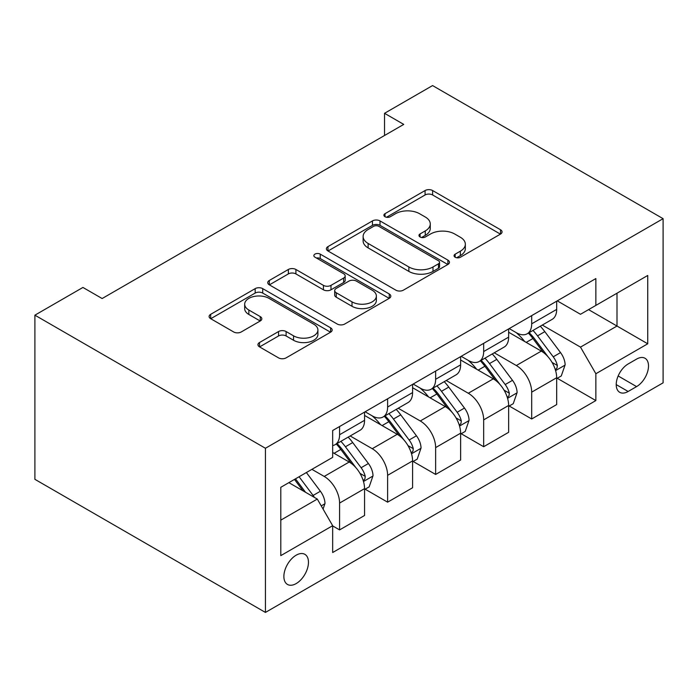 <?xml version="1.0" encoding="UTF-8"?>
<svg xmlns="http://www.w3.org/2000/svg" width="698" height="698" viewBox="0 0 698 698"><rect width="100%" height="100%" fill="white"/><g stroke="black" fill="none" stroke-linecap="round" stroke-linejoin="round"><path stroke-width="1.05" d="M455.157 257.23A3.734 2.155 0 0 0 460.436 257.23L500.501 234.092A5.331 3.08 0 0 0 502.063 231.911A5.331 3.08 0 0 0 500.501 229.738L432.62 190.545A5.331 3.08 0 0 0 425.073 190.545L385.008 213.675A3.734 2.155 0 0 0 383.909 215.202A3.734 2.155 0 0 0 385.008 216.729A3.734 2.155 0 0 0 390.287 216.729L395.469 213.736A17.066 9.851 0 0 1 419.611 213.736L425.265 216.999A17.066 9.851 0 0 1 430.265 223.971A17.066 9.851 0 0 1 425.265 230.933L420.083 233.926A3.734 2.155 0 0 0 418.983 235.453A3.734 2.155 0 0 0 420.083 236.98A3.734 2.155 0 0 0 425.361 236.98L430.544 233.987A17.066 9.851 0 0 1 454.677 233.987L460.34 237.25A17.066 9.851 0 0 1 465.339 244.213A17.066 9.851 0 0 1 460.34 251.184L455.157 254.177A3.734 2.155 0 0 0 454.058 255.704A3.734 2.155 0 0 0 455.157 257.23L455.157 254.177M296.17 583.58A17.389 10.042 120 0 0 307.53 568.259A17.389 10.042 120 0 0 304.86 554.325A17.389 10.042 120 0 0 296.17 555.189A17.389 10.042 120 0 0 284.81 570.51A17.389 10.042 120 0 0 287.48 584.444A17.389 10.042 120 0 0 296.17 583.58M259.516 342.526A5.331 3.08 0 0 0 257.955 344.707A5.331 3.08 0 0 0 259.516 346.88L278.554 357.873A5.331 3.08 0 0 0 286.101 357.873L330.599 332.187A5.331 3.08 0 0 0 332.169 330.006A5.331 3.08 0 0 0 330.599 327.824L262.718 288.632A5.331 3.08 0 0 0 255.171 288.632L210.674 314.327A5.331 3.08 0 0 0 209.112 316.508A5.331 3.08 0 0 0 210.674 318.681L233.682 331.969A5.331 3.08 0 0 0 241.22 331.969L260.267 320.967A5.331 3.08 0 0 0 261.829 318.794A5.331 3.08 0 0 0 260.267 316.613L248.854 310.025A14.265 8.236 0 0 1 244.684 304.206A14.265 8.236 0 0 1 253.487 296.598A14.265 8.236 0 0 1 269.035 298.378L313.725 324.177A14.265 8.236 0 0 1 317.904 330.006A14.265 8.236 0 0 1 309.101 337.614A14.265 8.236 0 0 1 293.553 335.834L286.101 331.533A5.331 3.08 0 0 0 278.554 331.533L259.516 342.526L259.516 346.88M663.1 218.675L432.568 85.575L384.537 113.303L403.749 124.401L102.135 298.535L82.931 287.445L34.9 315.173L265.432 448.264L663.1 218.675L663.1 382.827L265.432 612.425L265.432 448.264M395.845 290.159A5.331 3.08 0 0 0 403.392 290.159L447.889 264.463A5.331 3.08 0 0 0 449.451 262.291A5.331 3.08 0 0 0 447.889 260.11L380.009 220.917A5.331 3.08 0 0 0 372.462 220.917L327.964 246.612A5.331 3.08 0 0 0 326.402 248.793A5.331 3.08 0 0 0 327.964 250.966L395.845 290.159M316.447 258.033A3.734 2.155 0 0 1 320.234 258.557L320.234 254.124L389.248 293.971A5.331 3.08 0 0 1 390.81 296.144A5.331 3.08 0 0 1 389.248 298.325L344.742 324.02A5.331 3.08 0 0 1 337.204 324.02L269.315 284.828L269.315 280.474A5.331 3.08 0 0 0 267.753 282.646A5.331 3.08 0 0 0 269.315 284.828M269.315 280.474L288.361 269.472A5.331 3.08 0 0 1 295.908 269.472L323.436 285.369A5.331 3.08 0 0 0 330.983 285.369L343.617 278.074A5.331 3.08 0 0 0 345.178 275.902A5.331 3.08 0 0 0 343.617 273.721L314.955 257.169A3.734 2.155 0 0 1 313.856 255.651A3.734 2.155 0 0 1 316.159 253.653A3.734 2.155 0 0 1 320.234 254.124M636.585 359.095L628.139 363.972A16.848 9.728 120 0 0 617.128 378.813A16.848 9.728 120 0 0 619.711 392.311A16.848 9.728 120 0 0 628.139 391.482L636.585 386.605A16.848 9.728 120 0 0 647.596 371.755A16.848 9.728 120 0 0 645.013 358.257A16.848 9.728 120 0 0 636.585 359.095M557.248 300.864L580.492 314.283L595.865 305.41L595.865 278.572L332.667 430.518L332.667 457.365L280.797 487.309L280.797 555.634L332.667 525.69L332.667 552.528L595.865 400.573L595.865 373.735L580.492 347.115L542.285 325.059M595.865 305.41L647.735 275.466L647.735 343.791L595.865 373.735M34.9 315.173L34.9 479.325L265.432 612.425M384.537 113.303L384.537 135.491M588.562 309.624L616.997 326.045L616.997 293.212L647.735 275.466M580.492 347.115L616.997 326.045L647.735 343.791M280.797 520.141L317.302 499.07L288.867 482.65M332.667 525.908L339.586 529.904L339.586 503.057A21.734 12.547 -120 0 0 324.221 476.437L311.919 469.344M339.586 529.904L364.557 515.482L364.557 488.644A21.734 12.547 -120 0 0 349.192 462.024L332.667 452.479M365.141 489.193L387.617 502.176L387.617 475.329A21.734 12.547 -120 0 0 372.243 448.709L350.178 435.971M387.617 502.176L412.588 487.754L412.588 460.916A21.734 12.547 -120 0 0 397.223 434.296L364.557 415.441M413.164 461.465L435.639 474.448L435.639 447.601A21.734 12.547 -120 0 0 420.275 420.981L398.209 408.243M435.639 474.448L460.619 460.026L460.619 433.188A21.734 12.547 -120 0 0 445.245 406.568L412.588 387.713M461.195 433.737L483.67 446.72L483.67 419.873A21.734 12.547 -120 0 0 468.297 393.253L446.231 380.515M483.67 446.72L508.641 432.298L508.641 405.459A21.734 12.547 -120 0 0 493.277 378.839L460.619 359.985M509.217 406.009L531.693 418.983L531.693 392.145A21.734 12.547 -120 0 0 516.328 365.525L494.263 352.787M531.693 418.983L556.672 404.57L556.672 377.731A21.734 12.547 -120 0 0 541.299 351.111L508.641 332.248M509.217 328.592L516.328 332.693A21.734 12.547 -120 0 0 527.199 333.775A21.734 12.547 -120 0 0 531.693 323.82L531.693 315.618M461.195 356.32L468.297 360.421A21.734 12.547 -120 0 0 479.168 361.503A21.734 12.547 -120 0 0 483.67 351.548L483.67 343.346M413.164 384.048L420.275 388.149A21.734 12.547 -120 0 0 431.137 389.231A21.734 12.547 -120 0 0 435.639 379.276L435.639 371.074M365.133 411.776L372.243 415.877A21.734 12.547 -120 0 0 383.115 416.959A21.734 12.547 -120 0 0 387.617 407.004L387.617 398.802M557.248 378.281L595.865 400.573M527.199 333.775L552.17 319.352A21.734 12.547 -120 0 0 556.672 309.406L556.672 301.196M479.168 361.503L504.139 347.081A21.734 12.547 -120 0 0 508.641 337.134L508.641 328.924M431.137 389.231L456.117 374.809A21.734 12.547 -120 0 0 460.619 364.862L460.619 356.652M383.115 416.959L408.086 402.537A21.734 12.547 -120 0 0 412.588 392.59L412.588 384.38M332.667 445.568A21.734 12.547 -120 0 0 335.084 444.687L360.063 430.265A21.734 12.547 -120 0 0 364.557 420.318L364.557 412.108M335.084 444.687A21.734 12.547 -120 0 0 339.586 434.732L339.586 426.53M317.302 499.07L332.667 525.69M456.649 257.754L460.34 255.625A17.066 9.851 0 0 0 465.339 248.654L465.339 244.213M430.265 223.971L430.265 228.403A17.066 9.851 0 0 1 425.265 235.374L421.575 237.503M500.431 234.135L432.62 194.978A5.331 3.08 0 0 0 425.073 194.978L386.5 217.253M447.819 264.507L380.009 225.358A5.331 3.08 0 0 0 372.462 225.358L328.034 251.01M438.466 263.809A3.734 2.155 0 0 0 439.557 262.291A3.734 2.155 0 0 0 438.466 260.764L378.874 226.361A3.734 2.155 0 0 0 373.596 226.361L368.125 229.52A17.066 9.851 0 0 0 363.126 236.491A17.066 9.851 0 0 0 368.125 243.454L408.862 266.968A17.066 9.851 0 0 0 432.996 266.968L438.466 263.809L438.466 268.25A3.734 2.155 0 0 0 439.557 266.723L439.557 262.291M363.126 236.491L363.126 240.923A17.066 9.851 0 0 0 368.125 247.895L368.125 243.454M438.466 268.25L432.996 271.409A17.066 9.851 0 0 1 408.862 271.409L368.125 247.895M269.393 284.863L288.361 273.913L288.361 269.472M345.178 275.902L345.178 280.334A5.331 3.08 0 0 1 343.617 282.516L330.983 289.81A5.331 3.08 0 0 1 323.436 289.81L295.908 273.913A5.331 3.08 0 0 0 288.361 273.913M320.234 258.557L389.179 298.369M352.001 301.859A14.265 8.236 0 0 0 367.558 303.647A14.265 8.236 0 0 0 376.362 296.039A14.265 8.236 0 0 0 372.182 290.211L356.434 281.12A5.331 3.08 0 0 0 348.895 281.12L336.262 288.414A5.331 3.08 0 0 0 334.7 290.595A5.331 3.08 0 0 0 336.262 292.776L352.001 301.859L352.001 306.3A14.265 8.236 0 0 0 367.558 308.088A14.265 8.236 0 0 0 376.362 300.472L376.362 296.039M334.7 290.595L334.7 295.036A5.331 3.08 0 0 0 336.262 297.208L336.262 292.776M352.001 306.3L336.262 297.208M317.904 330.006L317.904 334.447A14.265 8.236 0 0 1 309.101 342.055A14.265 8.236 0 0 1 293.553 340.266L286.101 335.965A5.331 3.08 0 0 0 278.554 335.965L259.586 346.923M244.684 304.206L244.684 308.638A14.265 8.236 0 0 0 248.854 314.466L248.854 310.025M260.197 321.01L248.854 314.466M330.529 332.222L262.718 293.073A5.331 3.08 0 0 0 255.171 293.073L210.744 318.724M556.672 378.613L561.279 375.952L565.118 364.862A14.396 8.315 -120 0 0 560.529 352.595L544.824 331.646A41.566 24.002 -120 0 0 540.296 326.21M524.678 341.514A41.566 24.002 -120 0 0 516.171 332.606M555.355 369.792L557.03 367.986L557.344 365.473A14.396 8.315 -120 0 0 553.226 356.818L537.53 335.86A41.566 24.002 -120 0 0 532.993 330.424M529.128 332.658A34.507 19.919 60 0 1 534.79 339.097L548.07 356.835M528.377 333.086A41.566 24.002 60 0 1 532.914 338.521L543.358 352.455M508.641 406.341L513.257 403.68L517.096 392.59A14.396 8.315 -120 0 0 512.498 380.331L496.802 359.374A41.566 24.002 -120 0 0 492.265 353.938M476.655 369.242A41.566 24.002 -120 0 0 468.14 360.334M507.333 397.52L509.008 395.714L509.322 393.201A14.396 8.315 -120 0 0 505.204 384.546L489.499 363.588A41.566 24.002 -120 0 0 484.962 358.153M481.096 360.386A34.507 19.919 60 0 1 486.759 366.825L500.047 384.563M480.355 360.814A41.566 24.002 60 0 1 484.892 366.249L495.327 380.183M460.619 434.069L465.226 431.408L469.065 420.318A14.396 8.315 -120 0 0 464.475 408.06L448.77 387.102A41.566 24.002 -120 0 0 444.233 381.666M428.624 396.97A41.566 24.002 -120 0 0 420.117 388.062M459.301 425.248L460.977 423.442L461.291 420.929A14.396 8.315 -120 0 0 457.173 412.274L441.476 391.316A41.566 24.002 -120 0 0 436.939 385.881M433.065 388.114A34.507 19.919 60 0 1 438.737 394.553L452.016 412.291M432.324 388.542A41.566 24.002 60 0 1 436.861 393.977L447.296 407.911M412.588 461.797L417.203 459.136L421.042 448.046A14.396 8.315 -120 0 0 416.444 435.788L400.748 414.83A41.566 24.002 -120 0 0 396.211 409.394M380.593 424.698A41.566 24.002 -120 0 0 372.086 415.79M411.279 452.985L412.954 451.17L413.268 448.657A14.396 8.315 -120 0 0 409.141 440.002L393.445 419.044A41.566 24.002 -120 0 0 388.908 413.609M385.043 415.842A34.507 19.919 60 0 1 390.706 422.281L403.994 440.019M384.301 416.27A41.566 24.002 60 0 1 388.838 421.705L399.273 435.639M364.557 489.525L369.172 486.864L373.011 475.774A14.396 8.315 -120 0 0 368.413 463.516L352.717 442.558A41.566 24.002 -120 0 0 348.18 437.123M363.248 480.713L364.923 478.898L365.237 476.385A14.396 8.315 -120 0 0 361.119 467.73L345.414 446.772A41.566 24.002 -120 0 0 340.886 441.337M337.012 443.57A34.507 19.919 60 0 1 342.674 450.009L355.963 467.747M336.27 443.998A41.566 24.002 60 0 1 340.807 449.433L351.242 463.367M323.069 509.051L324.98 503.502A14.396 8.315 -120 0 0 320.391 491.244L306.378 472.537M314.397 497.386A14.396 8.315 -120 0 0 313.088 495.458L299.084 476.751M295.472 478.837L305.541 492.273M294.469 479.421L303.011 490.816M324.221 476.437L349.192 462.024M372.243 448.709L397.223 434.296M420.275 420.981L445.245 406.568M468.297 393.253L493.277 378.839M516.328 365.525L541.299 351.111M531.693 323.82L556.672 309.406M531.693 392.145L556.672 377.731M483.67 419.873L508.641 405.459M483.67 351.548L508.641 337.134M435.639 447.601L460.619 433.188M435.639 379.276L460.619 364.862M387.617 475.329L412.588 460.916M387.617 407.004L412.588 392.59M339.586 503.057L364.557 488.644M339.586 434.732L364.557 420.318M618.166 375.96L636.585 386.605M616.229 384.607L628.139 391.482M460.34 255.625L460.34 251.184M420.083 236.98L420.083 233.926M425.265 235.374L425.265 230.933M385.008 216.729L385.008 213.675M425.073 194.978L425.073 190.545M432.62 194.978L432.62 190.545M500.501 234.092L500.501 229.738M327.964 250.966L327.964 246.612M372.462 225.358L372.462 220.917M380.009 225.358L380.009 220.917M447.889 264.463L447.889 260.11M408.862 271.409L408.862 266.968M432.996 271.409L432.996 266.968M295.908 273.913L295.908 269.472M323.436 289.81L323.436 285.369M330.983 289.81L330.983 285.369M343.617 282.516L343.617 278.074M389.248 298.325L389.248 293.971M278.554 335.965L278.554 331.533M286.101 335.965L286.101 331.533M293.553 340.266L293.553 335.834M260.267 320.967L260.267 316.613M210.674 318.681L210.674 314.327M255.171 293.073L255.171 288.632M262.718 293.073L262.718 288.632M330.599 332.187L330.599 327.824M555.599 370.586L565.031 365.141M537.53 335.86L544.824 331.646M526.205 342.395L532.914 338.521M553.226 356.818L560.529 352.595M552.083 362.437L557.344 365.473M507.568 398.314L517 392.869M489.499 363.588L496.802 359.374M478.182 370.123L484.892 366.249M505.204 384.546L512.498 380.331M504.061 390.165L509.322 393.201M459.537 426.042L468.969 420.597M441.476 391.316L448.77 387.102M430.151 397.851L436.861 393.977M457.173 412.274L464.475 408.06M456.03 417.893L461.291 420.929M411.515 453.77L420.946 448.325M393.445 419.044L400.748 414.83M382.129 425.579L388.838 421.705M409.141 440.002L416.444 435.788M408.007 445.621L413.268 448.657M363.484 481.498L372.915 476.053M345.414 446.772L352.717 442.558M334.098 453.307L340.807 449.433M361.119 467.73L368.413 463.516M359.976 473.349L365.237 476.385M321.237 505.884L324.893 503.781M313.088 495.458L320.391 491.244"/></g></svg>
